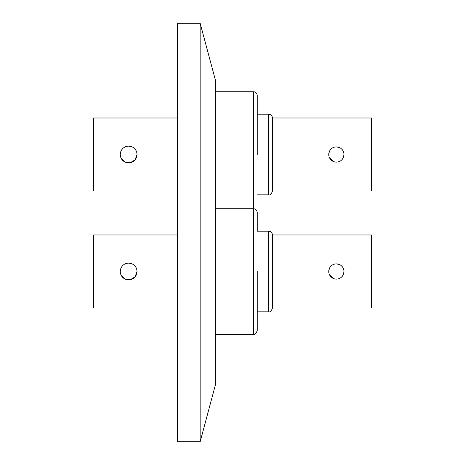 <?xml version="1.0" encoding="UTF-8"?>
<svg xmlns="http://www.w3.org/2000/svg" width="465" height="465" viewBox="0 0 465 465"><rect width="100%" height="100%" fill="white"/><g stroke="black" fill="none" stroke-linecap="round" stroke-linejoin="round"><path stroke-width="0.7" d="M200.159 441.75L215.382 384.956L215.382 80.044L200.159 23.25L177.334 23.25L177.334 441.75L200.159 441.75L200.159 23.25M257.232 154.508L257.232 95.534L257.232 154.508M272.449 154.508L272.449 117.982L371.366 117.982L371.366 191.028L272.449 191.028L272.449 154.508M177.334 117.982L93.634 117.982L93.634 191.028L177.334 191.028M137.006 154.508A8.37 8.37 0 0 1 128.636 162.878A8.37 8.37 0 0 1 120.266 154.508A8.37 8.37 0 0 1 128.636 146.138A8.37 8.37 0 0 1 137.006 154.508L135.1 159.821L130.281 162.715L124.69 161.89L120.906 157.722M253.425 334.271C254.919 334.806 256.186 333.533 257.232 330.47C256.186 333.533 254.919 334.806 253.425 334.271L215.382 334.271L253.425 334.271L253.425 91.733L215.382 91.733M257.232 194.835L268.642 194.835L268.642 114.181L257.232 114.181M343.972 154.508A7.609 7.609 0 0 1 336.364 162.116A7.609 7.609 0 0 1 328.755 154.508A7.609 7.609 0 0 1 336.364 146.899A7.609 7.609 0 0 1 343.972 154.508L343.391 157.426M333.452 161.535L329.336 157.426M328.755 154.508L329.336 151.59M336.364 146.899L339.281 147.481M120.266 154.508L120.906 151.299M128.636 146.138L131.845 146.777M257.232 271.496L257.232 330.47L257.232 271.496M272.449 271.496L272.449 234.97L371.366 234.97L371.366 308.022L272.449 308.022L272.449 271.496M177.334 234.97L93.634 234.97L93.634 308.022L177.334 308.022L93.634 308.022M137.006 271.496A8.37 8.37 0 0 1 128.636 279.866A8.37 8.37 0 0 1 120.266 271.496A8.37 8.37 0 0 1 128.636 263.126A8.37 8.37 0 0 1 137.006 271.496L135.1 276.809L130.281 279.703L124.69 278.878L120.906 274.71M257.232 212.528C256.994 210.227 255.727 208.959 253.425 208.721L215.382 208.721M268.642 311.823C270.136 312.358 271.409 311.091 272.449 308.022C271.409 311.091 270.136 312.358 268.642 311.823L257.232 311.823L268.642 311.823L268.642 231.169L257.232 231.169L257.232 213.476M343.972 271.496A7.609 7.609 0 0 1 336.364 279.105A7.609 7.609 0 0 1 328.755 271.496A7.609 7.609 0 0 1 336.364 263.888A7.609 7.609 0 0 1 343.972 271.496L343.391 274.414M333.452 278.529L329.336 274.42M328.755 271.496L329.336 268.578M336.364 263.888L339.281 264.469M120.266 271.496L120.906 268.288M128.636 263.126L131.845 263.765M253.425 91.733C255.727 91.965 256.994 93.238 257.232 95.534M268.642 114.181C270.944 114.413 272.211 115.68 272.449 117.982M268.642 194.835C270.136 195.364 271.409 194.097 272.449 191.028M268.642 231.169C270.944 231.401 272.211 232.674 272.449 234.97C272.211 232.674 270.944 231.401 268.642 231.169M272.449 308.022L371.366 308.022"/></g></svg>
